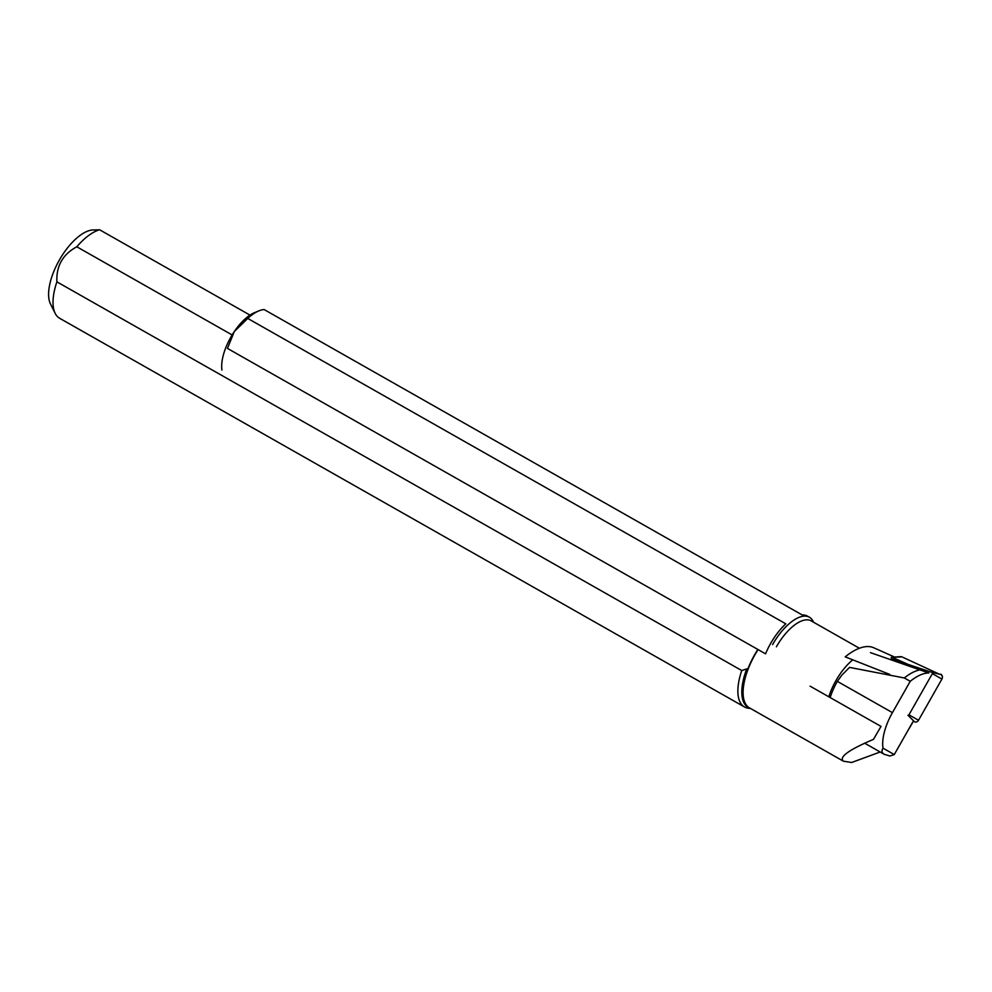 <?xml version="1.0" encoding="UTF-8"?>
<svg xmlns="http://www.w3.org/2000/svg" width="992" height="992" viewBox="0 0 992 992"><rect width="100%" height="100%" fill="white"/><g stroke="black" fill="none" stroke-linecap="round" stroke-linejoin="round"><path stroke-width="1.49" d="M939.374 674.188L901.964 656.89L892.118 657.274A0.905 0.806 -78 0 0 891.114 657.646M908.188 664.442L892.118 657.274M891.783 657.212L900.711 656.667A3.36 2.988 102 0 1 901.964 656.89M940.627 674.138A3.36 2.988 102 0 1 942.4 677.276M750.584 708.499L748.303 708.214A50.443 22.196 -60.4 0 1 744.471 706.961A50.443 22.196 -60.4 0 1 741.743 670.542L746.728 668.893A49.017 21.564 119.6 0 0 750.262 708.325M744.471 706.961L59.619 318.258A50.443 22.196 -60.4 0 1 55.18 313.373A50.443 22.196 -60.4 0 1 56.891 281.84L741.743 670.542M232.14 334.949L76.806 246.785A50.443 22.196 -60.4 0 1 99.659 229.797L249.984 315.109M55.18 313.373L50.505 304.023A44.38 19.518 -60.4 0 1 59.334 260.09A44.38 19.518 -60.4 0 1 92.529 229.983L99.659 229.797M76.806 246.785C62.781 254.324 56.147 266.005 56.891 281.84M757.851 649.45A48.769 21.452 119.6 0 0 747.968 668.744L746.728 668.893M889.774 674.424L845.209 656.865A64.889 28.545 -60.4 0 1 858.464 648.619A64.889 28.545 -60.4 0 1 873.642 647.726L894.548 657.039M913.31 721.457L907.382 731.476M880.164 751.998L851.62 762.501L843.374 761.174C838.761 757.07 848.792 749.816 873.456 739.387L881.008 726.404L810.104 686.166M908.945 714.823L918.518 720.279A3.36 3.026 119.7 0 1 914.711 721.928L907.928 715.269A0.905 0.818 -60.3 0 0 908.945 714.823L932.356 673.63A0.905 0.818 -60.3 0 0 931.959 672.378L891.461 658.849M918.518 720.279L941.916 679.074L932.356 673.63M931.959 672.378L940.478 674.448A3.36 3.026 119.7 0 1 941.916 679.074M258.8 310.905L254.498 312.678A37.832 16.641 119.6 0 0 234.31 331.551L227.466 348.415L765.551 653.827A42.036 18.488 -60.4 0 1 785.813 623.832L247.727 318.42A42.036 18.488 -60.4 0 1 258.8 310.905A42.036 18.488 -60.4 0 1 264.182 309.578L802.268 614.99A42.036 18.488 -60.4 0 1 807.426 616.094L809.398 617.222A42.036 18.488 -60.4 0 1 813.514 622.22M772.582 644.614A42.036 18.488 -60.4 0 1 809.398 617.222M247.727 318.42L234.31 331.551A37.832 16.641 119.6 0 0 221.935 370.041M830.18 697.562A40.25 17.707 119.6 0 1 837.322 681.368L841.799 675.192L849.549 667.393L904.32 677.97L910.234 681.318A54.014 23.758 -60.4 0 1 928.822 672.998L870.443 652.637M904.32 677.97A54.014 23.758 -60.4 0 1 920.613 669.798M910.234 681.318L892.44 712.64A40.25 17.707 119.6 0 0 883.041 748.179C881.33 750.808 881.727 752.854 884.256 754.329L889.985 756.003L894.263 754.577L883.041 748.179M894.263 754.577L913.496 720.725M843.374 761.174L749.481 707.879A48.757 21.452 -60.4 0 1 758.099 649.586M852.81 659.816A39.73 17.472 119.6 0 0 828.816 696.793M776.401 646.784A39.73 17.472 -60.4 0 1 811.196 620.893L859.394 648.247M837.322 681.368L892.44 712.64M864.64 743.182L884.256 754.329"/></g></svg>
